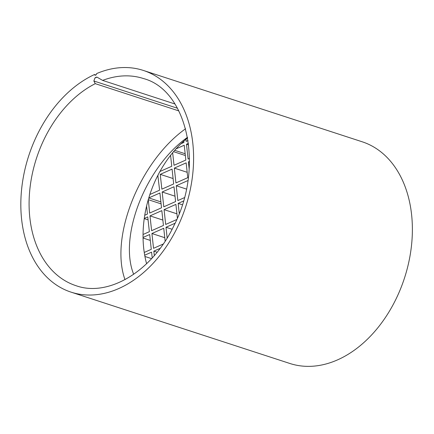 <?xml version="1.0" encoding="UTF-8"?>
<svg xmlns="http://www.w3.org/2000/svg" width="434" height="434" viewBox="0 0 434 434"><rect width="100%" height="100%" fill="white"/><g stroke="black" fill="none" stroke-linecap="round" stroke-linejoin="round"><path stroke-width="0.65" d="M187.613 137.909A97.417 68.946 -71.9 0 0 146.594 263.726M174.918 103.976L102.625 80.404L96.972 77.127A4.074 2.886 108.1 0 0 94.91 78.039L96.972 77.127M177.457 108.25L93.863 81.001L95.274 83.659L178.857 110.909M185.584 128.752C139.873 161.242 109.514 236.856 124.997 279.648M133.677 274.326C118.411 236.34 145.753 166.754 187.51 137.328M93.863 81.001L94.91 78.039M96.646 73.574A1.535 1.085 108.1 0 1 95.046 75.153A1.535 1.085 108.1 0 1 94.471 74.54A116.594 82.514 -71.9 0 0 21.7 188.464A116.594 82.514 -71.9 0 0 71.067 292.142A116.594 82.514 -71.9 0 0 185.66 206.866A116.594 82.514 -71.9 0 0 143.35 70.438A116.594 82.514 -71.9 0 0 96.646 73.574M174.707 150.338L185.161 153.744M173.562 151.667L185.351 155.508M160.157 171.083L160.618 171.235M158.036 175.694L157.748 175.602M148.249 199.738L149.697 213.051L161.524 207.81L159.913 192.994L148.786 197.926L160.878 201.886M148.265 199.683L161.095 203.866M144.929 256.478L151.58 258.642M144.245 218.611L148.075 219.859M71.067 292.142L289.847 363.47A116.594 82.514 -71.9 0 0 404.439 278.194A116.594 82.514 -71.9 0 0 362.13 141.766L143.35 70.438M144.696 255.208L151.585 252.154L152.215 257.948M188.052 140.573L186.181 141.403L185.947 139.276M188.644 144.929L186.484 144.229L188.096 159.045L189.479 158.432M157.84 175.423L159.603 190.168L149.876 194.486M143.063 238.049L150.31 240.409M143.052 237.447L149.67 234.512L151.276 249.328L144.245 252.447M165.142 241.141L163.743 228.268L151.922 233.514L164.768 237.702M151.922 233.514L153.533 248.329L163.206 244.038M144.272 218.416L147.75 216.875L149.361 231.691L143.052 234.49M150.007 215.877L151.612 230.693L163.439 225.447L161.828 210.631L150.007 215.877L162.853 220.065M170.578 155.334L171.766 166.287L159.934 171.484M172.656 152.746L174.018 165.289L185.844 160.043L184.233 145.227L176.009 148.873M177.387 218.042L175.906 204.387L164.079 209.633L176.931 213.821M164.079 209.633L165.69 224.449L176.741 219.544M160.249 174.354L161.86 189.17L173.681 183.924L172.076 169.108L160.249 174.354L173.095 178.542M174.327 168.11L175.933 182.926L187.759 177.68L186.148 162.864L174.327 168.11L187.173 172.298M162.164 191.991L163.775 206.812L175.596 201.566L173.991 186.75L162.164 191.991L175.016 196.184M187.927 180.566L176.242 185.747L177.853 200.568L184.385 197.665M94.471 74.54L95.871 74.995M175.07 223.244L166 227.27L172.092 229.255M166 227.27L167.161 237.951M189.474 161.388L188.405 161.866L189.463 162.213M188.405 161.866L189.175 168.967M176.242 185.747L186.425 189.067M183.441 201.045L178.157 203.389L182.313 204.739M178.157 203.389L179.247 213.436M146.583 206.107L147.446 214.054L144.755 215.248M160.097 248.373L153.837 251.15L157.113 252.225M153.837 251.15L154.32 255.577M186.484 144.229L188.448 143.356M183.788 141.142L183.929 142.406L181.054 143.681M102.625 80.404A108.923 77.089 108.1 0 1 143.546 78.57C187.287 90.131 204.376 166.737 174.105 225.273C152.556 271.158 108.543 297.453 76.021 285.691A108.923 77.089 108.1 0 1 29.724 190.569A108.923 77.089 108.1 0 1 95.274 83.659"/></g></svg>
